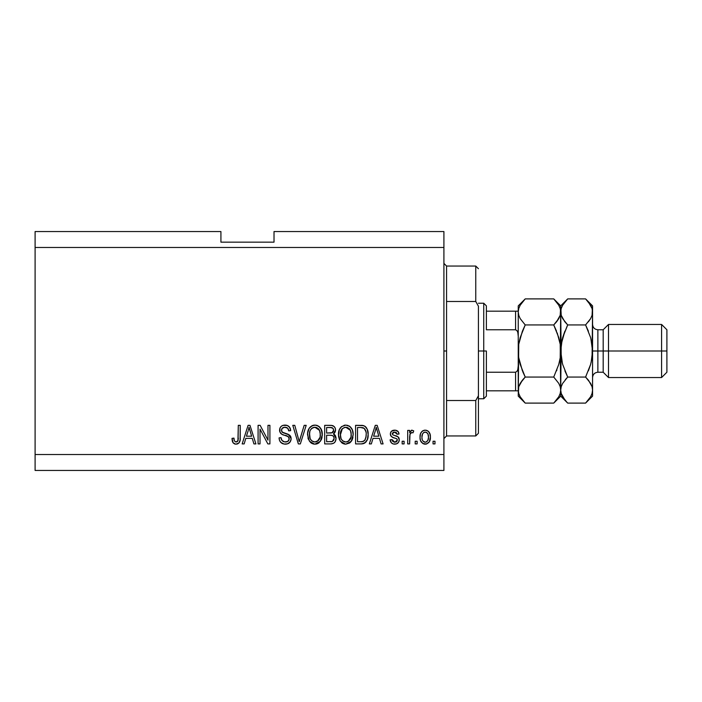 <?xml version="1.0" encoding="UTF-8"?>
<svg xmlns="http://www.w3.org/2000/svg" width="702" height="702" viewBox="0 0 702 702"><rect width="100%" height="100%" fill="white"/><g stroke="black" fill="none" stroke-linecap="round" stroke-linejoin="round"><path stroke-width="1.05" d="M35.1 231.546L220.919 231.546L35.1 231.546L35.1 454.527L443.91 454.527L443.91 247.473L35.1 247.473L443.91 247.473L443.91 231.546L274.017 231.546L443.91 231.546L443.91 454.527L35.1 454.527L35.1 470.454L443.91 470.454L35.1 470.454L35.1 231.546M260.021 443.91L260.021 429.115L260.021 443.91L258.09 443.91L258.09 425.333L260.144 425.333L267.98 440.145L267.98 425.333L269.91 425.333L269.91 443.91L267.848 443.91L260.021 429.115L267.848 443.91L269.91 443.91L269.91 425.333L267.98 425.333L267.98 440.145L260.144 425.333L258.09 425.333L258.09 443.91L260.021 443.91L258.09 443.91L258.09 425.333L260.144 425.333M285.854 444.138L285.302 444.155C288.855 444.05 290.803 442.251 291.154 438.741L290.18 441.909L287.513 443.848L284.056 444.059L280.782 442.427L279.501 440.321L279.08 437.881L281.011 437.636L281.993 440.47L284.6 441.909L287.697 441.479L289.206 439.145L288.276 436.688L281.835 434.257L279.922 432.09L279.931 428.132L281.107 426.43L282.897 425.386L287.162 425.43L289.645 427.255L290.672 430.642L288.741 430.879L287.706 428.211L284.696 427.264L282.099 428.404L281.528 430.73L282.757 432.581L289.487 435.021L290.76 436.688L291.154 438.741L288.285 434.301L282.107 432.107L281.493 430.221C281.748 428.211 282.924 427.228 285.021 427.264C287.32 427.351 288.566 428.553 288.741 430.879L290.672 430.642C290.4 427.114 288.496 425.263 284.959 425.087C281.642 425.21 279.844 426.913 279.563 430.177C279.887 433.09 281.555 434.792 284.582 435.284C287.092 435.468 288.645 436.635 289.224 438.803C288.952 440.944 287.697 441.997 285.468 441.979C282.748 441.812 281.265 440.365 281.011 437.636L279.08 437.881C279.317 441.821 281.388 443.91 285.302 444.155L285.293 444.155M300.052 438.811L304.185 425.333L306.186 425.333L300.333 443.91L298.341 443.91L292.787 425.333L294.77 425.333L299.236 441.742L304.185 425.333L306.186 425.333L304.185 425.333L299.236 441.742L294.77 425.333L292.787 425.333L298.341 443.91L300.333 443.91L298.341 443.91L292.787 425.333L294.77 425.333L298.824 440.066M315.321 444.138L313.32 443.971L310.503 442.453L308.257 439.004L307.634 433.152L309.178 428.29L312.416 425.552L315.777 425.14L318.962 426.447L321.481 429.922L322.262 435.521L321.279 439.794L318.69 443.006L314.917 444.155L320.393 441.312L322.279 434.643C322.42 429.238 319.972 426.053 314.935 425.087C309.793 426.079 307.336 429.334 307.564 434.863L309.442 441.242L314.514 444.138M349.552 443.023L345.814 444.155L344.208 443.971L340.33 441.242L338.478 435.714L339.285 429.808L341.593 426.588L345.823 425.087L349.859 426.447L352.369 429.922L353.176 434.643L352.176 439.794L349.587 443.006L345.814 444.155L351.281 441.312L353.176 434.643C353.308 429.238 350.86 426.053 345.823 425.087C340.681 426.079 338.224 429.334 338.452 434.863L340.33 441.242L345.41 444.138M417.128 441.26L417.128 443.91L415.198 443.91L415.198 441.26L417.128 441.26L415.198 441.26L415.198 443.91L417.128 443.91L415.198 443.91L415.198 441.26L417.128 441.26L417.128 443.91L417.128 441.26M425.526 444.147L425.21 444.155C428.922 443.418 430.651 441.04 430.396 437.013L429.343 441.812L426.439 444.006L422.867 443.55L420.577 440.768L420.033 437.767L420.445 433.924L421.884 431.493L423.99 430.3L426.404 430.3L428.483 431.467L429.817 433.459L430.396 437.013C430.554 433.125 428.825 430.844 425.21 430.159C421.542 430.861 419.814 433.195 420.024 437.153C419.822 441.102 421.551 443.436 425.21 444.155L424.903 444.147M237.1 444.041L235.205 444.085L233.389 443.164L232.38 441.26L232.029 438.364L233.959 438.118L234.301 440.566L235.223 441.769L236.749 441.891L237.934 440.874L238.303 425.333L240.233 425.333L240.093 440.075L238.926 442.997L236.03 444.155C239.207 443.524 240.602 441.453 240.233 437.943L240.233 425.333L238.303 425.333L238.048 440.575L236.118 441.979C234.442 441.418 233.713 440.128 233.959 438.118L232.029 438.364L233.125 442.839L235.618 444.138M371.349 443.91L372.973 438.364L371.349 443.91L369.34 443.91L375.28 425.333L377.158 425.333L383.099 443.91L381.089 443.91L379.466 438.364L372.973 438.364L379.466 438.364L381.089 443.91L383.099 443.91L377.158 425.333L375.28 425.333L369.34 443.91L371.349 443.91L369.34 443.91L375.28 425.333L377.158 425.333L383.099 443.91L381.089 443.91M394.7 444.155L394.7 444.155C397.534 444.05 399.052 442.593 399.262 439.794L398.56 442.33L396.454 443.901L393.392 444.015L391.479 442.98L390.093 439.812L392.023 439.566L392.848 441.514L394.831 442.225L396.569 441.725L397.332 440.128L396.797 438.82L392.523 437.267L390.724 435.67L390.409 433.204L391.584 431.125L395.437 430.203L398.245 431.721L399.026 434.02L397.095 434.257L396.376 432.634L394.691 432.09L393.085 432.406L392.278 433.906L392.874 434.863L398.078 436.846L399.262 439.794C399.052 437.346 397.639 435.96 395.042 435.635L392.874 434.863L392.269 433.739L394.691 432.09L397.095 434.257L399.026 434.02C398.666 431.484 397.2 430.203 394.621 430.159C392.023 430.194 390.593 431.476 390.338 434.012C390.812 436.442 392.392 437.829 395.077 438.153L396.893 438.899L397.332 440.128L394.831 442.225L392.023 439.566L390.093 439.812C390.444 442.567 391.979 444.015 394.7 444.155L394.261 444.138M404.089 441.26L404.089 443.91L402.158 443.91L402.158 441.26L404.089 441.26L402.158 441.26L402.158 443.91L404.089 443.91L402.158 443.91L402.158 441.26L404.089 441.26L404.089 443.91L404.089 441.26M409.986 434.143L409.643 443.91L407.713 443.91L407.713 430.396L409.643 430.396L409.643 432.555L411.486 430.212L413.741 430.879L413.022 432.809L411.46 432.59L410.275 433.45L409.643 436.907L409.986 434.143L411.714 432.572L413.022 432.809L413.741 430.879L411.925 430.159L409.643 432.555L409.643 430.396L407.713 430.396L407.713 443.91L409.643 443.91L407.713 443.91L407.713 430.396L409.643 430.396M434.986 441.26L434.986 443.91L433.055 443.91L433.055 441.26L434.986 441.26L433.055 441.26L433.055 443.91L434.986 443.91L433.055 443.91L433.055 441.26L434.986 441.26L434.986 443.91L434.986 441.26M361.486 443.901L361.065 443.91C366.111 443.146 368.462 440.022 368.138 434.52L367.374 439.452L364.943 442.927L361.899 443.883L355.589 443.91L355.589 425.333L362.311 425.394L364.952 426.254L367.278 429.37L368.138 434.52C368.436 430.563 366.988 427.615 363.776 425.675L355.589 425.333L355.589 443.91L361.065 443.91L355.589 443.91L355.589 425.333M330.414 443.91C334.003 443.883 335.881 442.067 336.039 438.452L335.231 441.681L333.678 443.252L330.975 443.901L324.693 443.91L324.693 425.333L331.432 425.377L334.099 426.483L335.187 428.088L335.521 430.58L335.038 432.23L333.485 433.897L335.459 435.767L336.039 438.452L333.485 433.897L335.556 430.001C335.275 426.904 333.582 425.351 330.458 425.333L324.693 425.333L324.693 443.91L330.414 443.91L324.693 443.91L324.693 425.333L331.897 425.438M244.173 443.91L245.788 438.364L244.173 443.91L242.164 443.91L248.096 425.333L249.973 425.333L255.914 443.91L253.913 443.91L252.281 438.364L245.788 438.364L252.281 438.364L253.913 443.91L255.914 443.91L249.973 425.333L248.096 425.333L242.164 443.91L244.173 443.91L242.164 443.91L248.096 425.333L249.973 425.333L255.914 443.91L253.913 443.91M443.91 470.454L443.91 454.527L443.91 470.454M220.919 242.164L220.919 231.546L220.919 242.164L274.017 242.164L220.919 242.164M274.017 231.546L274.017 242.164L274.017 231.546M232.81 442.33L232.573 441.821M232.371 441.242L232.23 440.68M232.029 438.364L233.959 438.118L233.985 438.741M234.143 439.978L234.301 440.575M236.749 441.891L237.32 441.602L236.749 441.891M237.776 441.128L238.215 439.706M238.294 438.715L238.303 438.092M238.303 425.333L240.233 425.333L240.198 439.013M240.102 440.066L239.224 442.62M239.935 440.926L239.689 441.725M238.908 443.006L237.548 443.91M235.205 444.085L234.415 443.857M232.037 438.943L232.072 439.531M376.053 428.15L375.359 430.782L376.219 427.264L378.826 436.188L373.604 436.188L375.359 430.782L373.604 436.188L378.826 436.188L376.219 427.264L376.044 428.185M377.088 430.458L376.886 429.791M392.558 443.734L391.479 442.98M391.47 442.98L390.751 441.979M390.523 441.488L390.268 440.672M390.093 439.812L392.023 439.566L392.321 440.724M394.191 442.172L396.174 441.962L397.174 440.961M397.104 439.171L397.314 439.794M395.542 438.302L396.691 438.759M396.454 438.636L396.016 438.46M394.278 437.908L393.655 437.706M391.207 436.363L390.795 435.793M390.724 435.67L390.426 434.854M390.365 434.441L390.409 433.204M390.409 433.195L390.812 432.055M391.04 431.704L391.593 431.116M392.743 430.458L392.26 430.668M394.217 430.168L395.033 430.168M396.226 430.37L396.99 430.677M397.674 431.125L398.236 431.704M398.639 432.441L398.964 433.617M399.026 434.02L397.095 434.257L396.876 433.38M395.533 432.186L394.691 432.09M392.321 433.336L392.304 434.082M392.286 433.529L392.874 434.863L394.384 435.433M395.823 435.872L396.577 436.135M398.622 437.425L398.903 437.934M399.008 438.18L399.148 438.662M399.262 439.794L399.245 440.242M399.201 440.68L399.087 441.163M396.454 443.901L398.56 442.33L397.411 443.453M390.531 441.514L390.996 442.4M391.874 436.925L393.436 437.627M413.741 430.879L413.022 432.809L411.223 432.651M409.643 443.91L409.643 436.907M410.1 433.801L411.442 432.59M424.587 444.12L423.999 444.006M423.385 443.804L421.139 441.883M420.577 440.768L421.121 441.865M420.235 439.557L420.068 438.381M420.033 436.539L420.068 435.924M420.437 433.924L420.726 433.16M421.884 431.493L422.85 430.756M424.017 430.291L424.587 430.186M425.842 430.194L426.807 430.423M427.518 430.747L428.018 431.072M428.492 431.476L430.159 434.617M430.168 434.652L430.344 435.793M430.396 437.013L430.387 437.644M429.87 440.672L429.633 441.277M429.861 440.707L429.668 441.181M429.326 441.839L428.562 442.795M426.886 443.875L425.86 444.12M429.817 433.459L429.563 432.915M429.264 432.388L428.896 431.905M423.692 432.546L422.56 433.889L421.955 437.144C421.726 434.468 422.788 432.783 425.158 432.09C427.588 432.739 428.694 434.424 428.466 437.144L428.071 434.389M428.343 438.855L428.466 437.144C428.694 439.829 427.623 441.514 425.254 442.225L426.579 441.848M422.165 439.312L421.981 437.995M426.009 432.213L424.219 432.265M428.15 434.643L427.439 433.248M427.369 433.16L425.991 432.213M427.246 433.02L426.386 432.362M426.079 442.084L427.86 440.408L428.457 437.565M427.518 440.961L427.86 440.417M427.983 440.145L428.159 439.627M423.008 441.102L425.254 442.225C422.823 441.567 421.718 439.882 421.955 437.144L421.981 436.311M362.311 425.394L361.249 425.333M362.522 425.412L363.048 425.491M364.952 426.254L365.917 427.114M366.216 427.474L366.707 428.194M367.866 431.397L368.094 433.178M368.138 434.52L368.12 435.354M367.83 437.837L367.637 438.627M367.585 438.829L367.383 439.434M366.198 441.698L365.689 442.304M364.908 442.953L363.575 443.576M363.539 443.585L362.723 443.778L363.539 443.585M362.609 443.796L361.899 443.883M365.988 431.835L364.206 428.378L360.775 427.5L363.408 427.869C365.531 429.484 366.462 431.686 366.207 434.494L365.812 437.951M365.97 431.748L366.075 432.388M364.75 440.303L365.461 439.031C364.592 441.005 363.048 441.9 360.828 441.742L363.276 441.382M357.52 441.742L357.52 427.5L360.775 427.5L357.52 427.5L357.52 441.742L360.828 441.742L357.52 441.742M365.18 429.589L364.847 429.071M362.636 441.567L364.759 440.294L366.067 436.653M365.944 437.364L366.198 434.02M361.951 441.681L362.513 441.593M339.575 439.978L338.557 436.547M338.531 433.099L338.785 431.484M339.136 430.194L340.066 428.29M340.119 428.22L340.558 427.632M341.163 426.965L341.637 426.553M344.12 425.289L344.963 425.131M347.49 425.289L350.579 427.088M351.509 428.255L351.974 429.054M352.369 429.914L352.588 430.537M352.781 431.23L351.483 428.211M352.974 432.116L353.088 432.941M352.948 437.293L352.773 438.092M352.641 438.566L352 440.154M351.763 440.575L352.176 439.794M351.535 440.944L350.772 441.935M350.28 442.444L349.64 442.971M344.893 444.094L344.243 443.98M344.191 443.971L342.716 443.41M342.673 443.392L341.409 442.471M350.649 427.158L349.052 425.921M346.209 427.281L347.288 427.483L344.524 427.421L342.269 428.738L344.524 427.421M350.096 429.729L347.288 427.483L349.184 428.597M342.348 428.659L340.382 434.898C340.084 430.607 341.9 428.062 345.84 427.264L350.438 430.379L351.246 434.582C351.456 438.741 349.64 441.207 345.796 441.979L348.262 441.33L351.009 437.144L350.561 438.61M348.262 441.33L350.087 439.54L351.018 437.083M344.559 441.83L342.892 441.014L345.796 441.979C342.067 441.26 340.259 438.899 340.382 434.898L341.014 438.566L340.391 434.231L341.207 430.282M350.912 431.8L349.675 429.124M351.009 437.144L351.14 432.976L350.272 430.054M351.123 432.836L350.939 431.914M347.069 441.83L347.665 441.628M341.005 438.539L342.339 440.531M342.4 440.593L341.611 439.663M332.827 425.684L333.274 425.886M334.222 426.597L334.714 427.22M334.74 427.264L335.179 428.062M335.196 428.106L335.468 429.019M335.038 432.23L333.994 433.529M333.95 433.564L333.485 433.897M334.108 434.222L334.652 434.652M335.196 435.301L335.468 435.767M336.039 438.452L336.021 439.013M335.231 441.672L334.564 442.558M331.537 443.857L330.975 443.901M336.004 437.758L335.916 437.074M333.704 440.312L334.091 438.101L333.503 436.398L332.353 435.512L330.186 435.222C332.59 435.065 333.898 436.144 334.108 438.469C333.898 436.144 332.59 435.065 330.186 435.222L326.623 435.222L330.186 435.222M334.02 439.408L334.108 438.469L332.327 441.505L333.713 440.294M333.547 431.151L333.625 430.308L331.932 432.871L326.623 433.055L326.623 427.5L329.782 427.5C332.09 427.211 333.371 428.141 333.625 430.308L333.02 428.36L330.624 427.518M331.511 427.597L326.623 427.5L326.623 433.055L332.397 432.686M331.932 432.871L333.485 431.361M326.623 441.742L326.623 435.222L326.623 441.742L332.327 441.505L326.623 441.742M331.651 441.672L332.327 441.505M330.037 433.055L330.993 433.02M332.678 432.502L333.547 431.133L333.371 428.957M333.02 428.36L332.494 427.913M330.475 427.509L329.782 427.5M308.266 439.022L308.002 438.215M307.643 433.099L307.888 431.476M309.222 428.22L309.67 427.623M310.249 426.991L310.74 426.562M311.635 425.938L312.416 425.552M313.224 425.289L314.075 425.131M316.602 425.289L317.409 425.561M318.962 426.447L319.691 427.088M320.621 428.255L321.077 429.045M321.481 429.922L321.7 430.545M320.595 428.211L322.2 432.967M322.279 434.643L322.253 435.53M322.051 437.293L321.876 438.101M321.744 438.566L321.288 439.777M319.278 442.541L317.365 443.717M317.225 443.769L316.567 443.962M316.47 443.989L315.847 444.094M313.978 444.094L313.355 443.98M313.303 443.971L311.82 443.41M311.776 443.392L310.495 442.453M318.015 443.427L318.69 443.006M319.752 427.158L318.164 425.921M307.581 434.012L307.564 434.863M315.312 427.281L316.4 427.483L313.636 427.421L311.381 428.738L312.416 427.922M319.208 429.729L316.4 427.483L318.296 428.597M317.374 441.33L320.121 437.144L319.673 438.61M309.828 431.695L309.494 434.898C309.196 430.607 311.012 428.062 314.944 427.264L319.542 430.379L320.349 434.582C320.56 438.741 318.752 441.207 314.908 441.979L318.383 440.54L320.13 437.083M313.671 441.83L311.995 441.014L314.908 441.979C311.17 441.26 309.371 438.899 309.494 434.898L310.126 438.566L309.538 433.573M311.451 428.659L310.31 430.282M320.024 431.8L318.787 429.124M320.121 437.144L320.252 432.976L319.384 430.054M320.235 432.836L320.051 431.914M316.181 441.83L316.777 441.628M310.117 438.539L311.442 440.531M311.504 440.593L310.714 439.663M300.333 443.91L306.186 425.333L300.333 443.91M282.818 443.743L281.967 443.348M281.95 443.339L280.019 441.444M280.765 442.409L280.054 441.497M279.08 437.881L281.011 437.636L281.133 438.496M281.362 439.338L281.546 439.777M283.757 441.698L282.976 441.312M285.468 441.979L286.153 441.944M286.328 441.918L286.837 441.821M287.232 441.698L288.206 441.119M289.206 439.145L289.127 438.013M287.539 436.24L286.109 435.723M282.722 434.678L281.423 433.994M281.098 433.731L280.528 433.125M280.493 433.09L281.037 433.687M279.756 431.616L279.65 431.151M279.765 428.641L280.51 427.106M280.975 426.562L280.203 427.571M284.959 425.087L282.687 425.465M286.1 425.166L288.294 425.965M289.057 426.57L290.558 429.527M290.628 430.08L290.672 430.642L288.741 430.879L288.645 430.168M286.89 427.632L285.758 427.307M285.723 427.307L284.38 427.29M282.099 428.404L281.756 428.957M281.511 429.896L281.616 431.203M281.95 431.905L282.406 432.371M283.16 432.765L283.994 433.055M284.117 433.099L283.503 432.897M285.898 433.555L286.697 433.766M289.505 435.038L290.426 436.056M290.435 436.082L290.733 436.618M290.777 436.732L291.023 437.495M291.049 439.856L289.601 442.602M289.426 442.778L288.575 443.392M284.608 433.231L284.161 433.108M286.469 427.465L287.706 428.211M290.268 428.448L289.066 426.579M287.162 425.43L286.074 425.166M279.563 430.177L279.589 430.668M287.601 436.267L288.276 436.688M267.98 425.333L269.91 425.333L269.91 443.91L267.848 443.91M248.438 429.914L249.035 427.264L251.649 436.188L246.428 436.188L248.175 430.782L246.428 436.188L251.649 436.188L249.535 429.185M249.903 430.458L249.71 429.791M249.035 427.264L248.666 429.036M376.72 429.185L376.588 428.703M376.456 428.229L376.219 427.264M427.834 433.854L427.369 433.152M425.579 432.116L424.745 432.116M423.666 441.725L424.42 442.102M424.833 442.19L425.675 442.19M366.111 436.223L366.198 435.073M366.102 432.599L365.865 431.3M365.707 430.747L365.54 430.308M364.206 428.378L363.092 427.755M362.767 427.667L360.775 427.5M345.84 427.264L345.182 427.299M342.269 428.738L341.462 429.782M345.173 441.944L346.437 441.944M351.193 435.872L351.14 432.976M330.458 441.742L331.405 441.698M314.944 427.264L314.285 427.299M313.636 427.421L313.013 427.623M311.381 428.738L310.574 429.782M309.88 431.493L309.608 432.915M314.285 441.944L315.549 441.944M320.296 435.872L320.252 432.976M443.91 263.399L446.569 266.049L446.569 301.483L475.763 301.483L475.763 266.049L446.569 266.049L446.569 351L443.91 351L446.569 351L446.569 435.951L475.763 435.951L475.763 400.517L446.569 400.517L446.569 435.951L443.91 438.601M478.422 268.708L475.763 266.049L475.763 301.483L478.422 306.186L478.422 433.292L478.422 395.814L475.763 400.517L475.763 435.951L478.422 433.292M446.569 301.483L446.569 400.517L475.763 400.517L478.422 395.814L478.422 306.186L475.763 301.483L446.569 301.483M516.461 390.821L515.584 390.821L515.584 372.235L517.093 371.218L517.822 369.489L518.243 365.777L517.822 369.489L517.093 371.218L515.584 372.235L515.584 390.821L486.389 390.821L486.389 351L483.731 351L483.731 398.78L483.731 351L478.422 351L483.731 351L483.731 303.22L483.731 351L486.389 351L486.389 396.13L486.389 390.821L518.243 390.821M486.389 329.764L486.389 305.87L486.389 329.764L515.584 329.764L517.093 330.782L517.822 332.502L518.243 336.223L517.822 332.502L517.093 330.782L515.584 329.764L515.584 311.179L486.389 311.179L516.461 311.179L515.584 311.179L515.584 329.764L486.389 329.764M515.584 372.235L486.389 372.235L515.584 372.235M518.243 311.179L516.461 311.179L518.243 311.179M518.155 311.179L515.584 311.179M592.567 312.109L592.567 305.87L592.067 315.286L590.628 318.611L585.591 324.947L590.619 337.574L592.058 344.199L592.567 351L597.876 351L597.876 329.764L597.876 351L608.502 351L608.502 324.456L608.502 351L661.591 351L661.591 377.544L661.591 351L666.9 351L666.9 329.764L666.9 372.235L666.9 351L608.502 351L608.502 377.544L608.502 351L603.185 351L603.185 372.235L603.185 351L592.567 351L592.567 396.13L592.567 311.916L592.067 357.748L590.619 364.408L585.591 377.053L590.601 383.353L592.058 386.662L592.567 390.084L592.067 393.453L590.628 396.77L586.223 402.465M592.567 377.544C592.892 374.324 594.664 372.56 597.876 372.235L597.876 351L597.876 372.235L603.185 372.235L608.502 377.544L661.591 377.544L666.9 372.235M524.605 402.483L520.208 396.814L518.76 393.506L518.243 390.084L518.743 386.714L520.182 383.389L525.219 377.053L553.738 377.053L558.748 383.353L560.196 386.662L560.714 390.084L560.214 393.453L558.774 396.77L553.738 403.106L525.219 403.106L520.208 396.814L518.76 393.506L518.243 390.084L518.752 393.48M522.744 371.665L525.219 377.053L520.2 364.435L518.743 357.766L522.411 370.849L518.743 357.766L518.243 351L518.743 344.234L518.243 396.13L525.219 403.106L553.738 403.106L554.369 402.465M554.352 299.517L553.738 298.894L525.219 298.894L553.738 298.894L558.748 305.186L560.196 308.494L560.714 311.916L560.214 315.286L558.774 318.611L553.738 324.947L525.219 324.947L553.738 324.947L556.546 321.841L553.738 324.947L558.757 337.565L560.214 344.234L558.757 337.548L553.738 324.947L558.757 337.565L560.214 344.234L560.714 396.13L560.714 390.084L560.214 393.453L558.774 396.77L554.615 402.202M560.214 344.234L560.714 351L560.205 357.783L558.757 364.452L553.738 377.053L525.219 377.053L520.191 383.371L522.411 380.168L518.743 386.714L518.243 396.13M518.743 357.766L518.243 351L518.752 344.208L520.2 337.548L525.219 324.947L520.208 318.647L518.76 315.338L518.243 311.916L518.243 351L518.752 344.208L522.341 331.344M522.323 331.379L525.219 324.947L520.208 318.647L518.76 315.338L518.243 311.916L518.752 315.321L518.243 311.916L518.743 308.547L520.182 305.23L524.578 299.543M556.546 331.151L553.738 324.947L558.766 318.629L556.546 321.841L560.214 315.286L560.714 305.87L561.223 315.321L560.714 311.916L561.214 308.547L562.653 305.23L567.049 299.543M518.76 308.494L520.182 305.23L525.219 298.894L518.243 305.87L518.243 311.916L518.76 308.494M567.076 402.483L562.679 396.814L561.231 393.506L560.714 390.084L561.214 386.714L562.653 383.389L567.699 377.053L562.671 364.426L561.223 357.801L560.714 311.916L560.205 357.783L558.757 364.452L553.738 377.053L558.748 383.353L560.214 386.714L560.714 390.084L561.214 344.252L562.662 337.592L564.899 331.133L561.223 344.226L562.662 337.592L567.251 325.842M586.267 299.578L585.591 298.894L567.699 298.894L560.714 305.87L553.738 298.894L558.748 305.186L560.196 308.494L560.714 311.916L561.214 308.547L562.653 305.23L567.699 298.894L585.591 298.894L588.276 301.842M559.441 306.52L558.774 305.23M560.205 344.217L557.23 332.923M558.757 364.435L559.301 362.372M556.546 370.849L556.905 369.928M518.243 311.732L518.243 390.084M524.333 299.807L522.411 301.992M522.841 379.642L525.219 377.053L520.2 364.452L518.752 357.792M519.515 395.48L520.182 396.77M518.243 305.87L518.243 311.916M553.738 403.106L560.714 396.13L567.699 403.106L585.591 403.106L567.699 403.106L564.934 400.07M561.214 393.453L560.714 390.084L561.214 386.714L562.653 383.389L567.699 377.053L565.312 379.642M561.986 395.48L562.653 396.77M588.39 370.858L590.619 364.417L585.591 377.053L567.699 377.053L564.899 370.867L567.699 377.053L585.591 377.053L586.03 376.158M562.442 363.618L560.714 351L562.144 339.557M562.671 337.574L567.699 324.947L562.679 318.647L561.231 315.338L560.714 311.916L561.231 315.338L564.706 321.621M566.804 299.807L564.891 301.992M588.574 380.379L592.058 386.662L592.567 390.084L592.058 386.679L592.567 390.084L592.058 393.506L590.628 396.77L585.591 403.106L592.567 396.13M586.468 402.202L588.399 400.008M591.145 362.443L592.567 351L590.838 338.382M590.601 318.647L588.399 321.841L590.601 318.647M590.619 337.574L585.591 324.947L567.699 324.947L585.591 324.947L588.39 331.133L585.591 324.947L590.628 318.611L592.067 315.286L592.567 311.916L592.058 308.494L592.567 311.916M591.295 306.52L590.487 304.975M588.478 302.097L592.058 308.494L590.601 305.186L585.591 298.894L592.567 305.87M588.399 370.84L590.619 364.426M588.408 380.168L585.591 377.053M564.891 400.008L561.231 393.506L560.714 390.084M567.699 377.053L562.671 364.426M567.699 324.947L564.891 321.841M603.185 351L603.185 329.764L603.185 351M661.591 351L661.591 324.456L661.591 351M486.389 396.13L483.731 398.78L478.422 398.78M478.422 303.22L483.731 303.22L486.389 305.87M666.9 329.764L661.591 324.456L608.502 324.456L603.185 329.764L597.876 329.764C594.664 329.44 592.892 327.676 592.567 324.456"/></g></svg>
